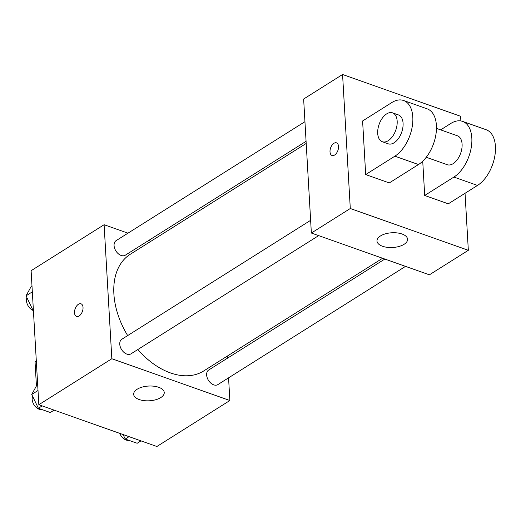 <?xml version="1.0" encoding="UTF-8"?>
<svg xmlns="http://www.w3.org/2000/svg" width="521" height="521" viewBox="0 0 521 521"><rect width="100%" height="100%" fill="white"/><g stroke="black" fill="none" stroke-linecap="round" stroke-linejoin="round"><path stroke-width="0.78" d="M36.431 385.924L35.063 362.238A29.658 19.583 57.8 0 1 36.294 360.591M36.34 361.431L35.063 362.238M228.563 377.855L229.872 400.519L156.873 446.504L38.834 404.719L31.11 270.705L104.109 224.72L127.977 233.167M148.661 240.487L150.901 241.282M306.198 143.451L130.243 254.294A68.935 45.522 57.8 0 0 127.671 335.583M137.844 349.519A68.935 45.522 57.8 0 0 203.731 370.945L382.609 258.26M229.872 400.519L111.833 358.735L104.109 224.72M227.306 356.09L227.43 358.22M310.633 220.318L121.803 339.275A8.61 5.685 57.8 0 0 121.582 349.591A8.61 5.685 57.8 0 0 130.986 353.844L318.657 235.616M304.941 121.686L116.118 240.637A8.61 5.685 57.8 0 0 115.896 250.953A8.61 5.685 57.8 0 0 125.294 255.205L306.074 141.321M405.527 266.374L217.856 384.596A8.61 5.685 -122.2 0 1 210.855 383.143A8.61 5.685 -122.2 0 1 206.635 374.964A8.61 5.685 -122.2 0 1 208.68 370.027L384.85 259.048M111.833 358.735L38.834 404.719M160.755 397.601A15.317 7.379 -3.3 0 1 143.985 400.629A15.317 7.379 -3.3 0 1 133.663 394.306A15.317 7.379 -3.3 0 1 148.531 386.054A15.317 7.379 -3.3 0 1 164.245 392.541A15.317 7.379 -3.3 0 1 160.755 397.601M76.535 316.436A6.701 3.862 109.5 0 1 74.516 312.802A6.701 3.862 109.5 0 1 76.541 306.107A6.701 3.862 109.5 0 1 81.009 303.802A6.701 3.862 109.5 0 1 82.409 311.408A6.701 3.862 109.5 0 1 76.535 316.436A6.701 3.862 109.5 0 1 74.516 312.802A6.701 3.862 109.5 0 1 76.541 306.114A6.701 3.862 109.5 0 1 81.009 303.802M465.045 193.278L468.333 250.295L429.402 274.821L311.363 233.037L303.639 99.023L342.571 74.496L460.603 116.281L460.877 120.944M140.97 440.877L137.179 443.267L125.248 439.047L123.093 434.547M129.045 436.657L125.248 439.047M119.771 433.368A8.61 5.685 57.8 0 0 128.843 440.317M54.099 410.125L50.303 412.515L38.378 408.288L31.735 394.456L37.024 384.837L37.668 384.433M38.013 390.496L31.735 394.456M42.175 405.898L38.378 408.288M32.641 396.338A8.61 5.685 57.8 0 0 34.366 405.338A8.61 5.685 57.8 0 0 41.973 409.565M33.37 309.897L32.686 309.656L26.05 295.817L31.338 286.205L31.976 285.801M32.328 291.864L26.05 295.817M33.331 309.253L32.686 309.656M26.955 297.699A8.61 5.685 57.8 0 0 33.409 310.588M380.48 235.954A15.317 7.379 -3.3 0 1 397.249 232.926A15.317 7.379 -3.3 0 1 407.572 239.25A15.317 7.379 -3.3 0 1 392.704 247.501A15.317 7.379 -3.3 0 1 376.989 241.015A15.317 7.379 -3.3 0 1 380.48 235.954M468.333 250.295L350.294 208.511L311.363 233.037L303.639 99.023M429.402 274.821L311.363 233.037M334.606 155.03A6.701 3.862 109.5 0 1 332.033 155.486A6.701 3.862 109.5 0 1 330.627 147.879A6.701 3.862 109.5 0 1 336.501 142.852A6.701 3.862 109.5 0 1 338.422 148.433A6.701 3.862 109.5 0 1 334.606 155.03M350.294 208.511L342.571 74.496M336.507 142.852A6.701 3.862 -70.5 0 0 330.633 147.879A6.701 3.862 -70.5 0 0 332.033 155.486M422.726 161.191L424.7 195.466L448.307 203.822L477.51 185.43A30.635 17.649 -70.5 0 0 494.95 155.278A30.635 17.649 -70.5 0 0 486.191 129.749L462.583 121.386A30.635 17.649 109.5 0 1 471.342 146.915A30.635 17.649 109.5 0 1 453.902 177.068L477.51 185.43M365.683 174.574L389.291 182.93L418.493 164.538A30.635 17.649 -70.5 0 0 435.934 134.379A30.635 17.649 -70.5 0 0 427.168 108.85L403.56 100.494A30.635 17.649 -70.5 0 0 391.792 102.572L362.596 120.97L365.683 174.574L394.885 156.176A30.635 17.649 -70.5 0 0 412.326 126.023A30.635 17.649 -70.5 0 0 403.56 100.494M426.243 157.27L447.246 164.708A15.317 8.824 -70.5 0 0 457.458 159.439A15.317 8.824 -70.5 0 0 462.088 144.135A15.317 8.824 -70.5 0 0 457.471 135.831L436.468 128.394M440.642 129.872L450.808 123.464A30.635 17.649 109.5 0 1 462.583 121.386M424.7 195.466L453.902 177.068M382.323 141.725L388.223 143.816A15.317 8.824 -70.5 0 0 401.658 132.321A15.317 8.824 -70.5 0 0 398.448 114.933L392.547 112.849A15.317 8.824 109.5 0 1 395.758 130.23A15.317 8.824 109.5 0 1 382.323 141.725A15.317 8.824 109.5 0 1 377.705 133.415A15.317 8.824 109.5 0 1 382.336 118.117A15.317 8.824 109.5 0 1 392.547 112.849M394.885 156.176L418.493 164.538"/></g></svg>
